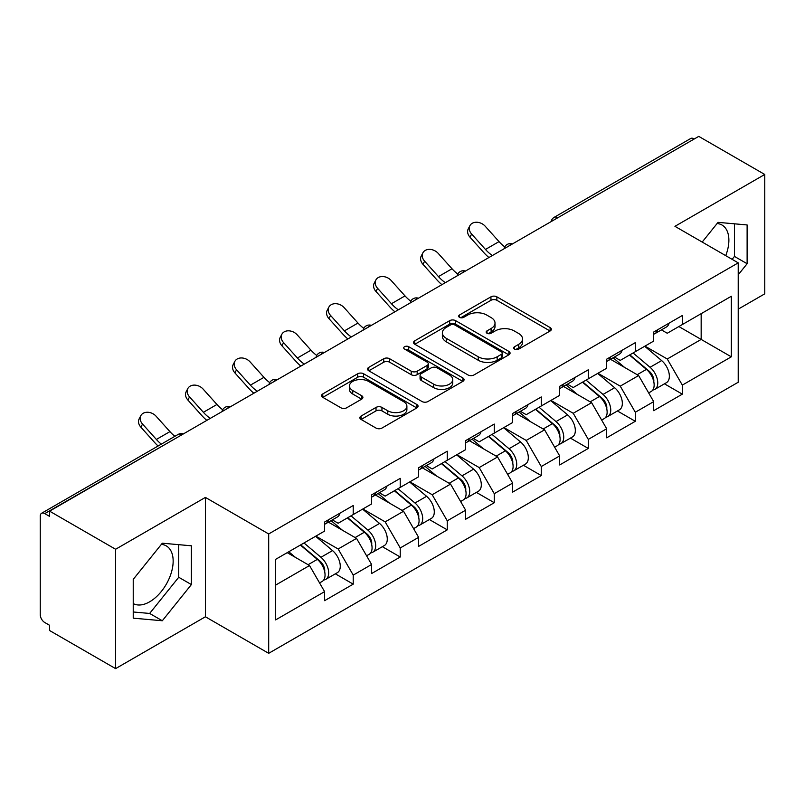 <?xml version="1.0" encoding="UTF-8"?>
<svg xmlns="http://www.w3.org/2000/svg" width="805" height="805" viewBox="0 0 805 805"><rect width="100%" height="100%" fill="white"/><g stroke="black" fill="none" stroke-linecap="round" stroke-linejoin="round"><path stroke-width="1.21" d="M514.546 349.129A2.928 1.691 0 0 0 518.682 349.129L550.117 330.986A4.186 2.415 0 0 0 551.345 329.275A4.186 2.415 0 0 0 550.117 327.575L496.866 296.834A4.186 2.415 0 0 0 490.949 296.834L459.524 314.976A2.928 1.691 0 0 0 458.669 316.174A2.928 1.691 0 0 0 459.524 317.361A2.928 1.691 0 0 0 463.66 317.361L467.735 315.017A13.383 7.728 0 0 1 486.663 315.017L491.1 317.583A13.383 7.728 0 0 1 495.025 323.047A13.383 7.728 0 0 1 491.1 328.51L487.035 330.855A2.928 1.691 0 0 0 486.18 332.052A2.928 1.691 0 0 0 487.035 333.25A2.928 1.691 0 0 0 491.171 333.25L495.246 330.905A13.383 7.728 0 0 1 514.174 330.905L518.611 333.461A13.383 7.728 0 0 1 522.536 338.925A13.383 7.728 0 0 1 518.611 344.389L514.546 346.744A2.928 1.691 0 0 0 513.691 347.941A2.928 1.691 0 0 0 514.546 349.129L514.546 346.744M133.228 603.569A33.247 19.189 120 0 0 149.65 601.808A33.247 19.189 120 0 0 171.364 572.516A33.247 19.189 120 0 0 166.273 545.881A33.247 19.189 120 0 0 161.362 544.371M717.094 223.528A33.247 19.189 -60 0 1 722.005 225.028A33.247 19.189 -60 0 1 725.728 255.648M361.093 416.044A4.186 2.415 0 0 0 359.865 417.745A4.186 2.415 0 0 0 361.093 419.455L376.026 428.079A4.186 2.415 0 0 0 381.942 428.079L416.849 407.924A4.186 2.415 0 0 0 418.077 406.223A4.186 2.415 0 0 0 416.849 404.513L363.608 373.772A4.186 2.415 0 0 0 357.692 373.772L322.785 393.927A4.186 2.415 0 0 0 321.557 395.627A4.186 2.415 0 0 0 322.785 397.338L340.827 407.753A4.186 2.415 0 0 0 346.744 407.753L361.676 399.129A4.186 2.415 0 0 0 362.904 397.418A4.186 2.415 0 0 0 361.676 395.718L352.731 390.546A11.19 6.46 0 0 1 349.45 385.977A11.19 6.46 0 0 1 356.363 380.01A11.19 6.46 0 0 1 368.559 381.409L403.617 401.655A11.19 6.46 0 0 1 406.887 406.223A11.19 6.46 0 0 1 399.984 412.19A11.19 6.46 0 0 1 387.789 410.792L381.942 407.411A4.186 2.415 0 0 0 376.026 407.411L361.093 416.044L361.093 419.455M205.406 497.41L115.598 549.262L49.588 511.155L698.75 136.377L764.75 174.474L674.942 226.326L738.225 262.863L268.689 533.957L205.406 497.41L205.406 616.781L268.689 653.318L268.689 533.957M468.027 374.969A4.186 2.415 0 0 0 473.944 374.969L508.851 354.814A4.186 2.415 0 0 0 510.078 353.103A4.186 2.415 0 0 0 508.851 351.393L455.6 320.652A4.186 2.415 0 0 0 449.683 320.652L414.776 340.807A4.186 2.415 0 0 0 413.559 342.517A4.186 2.415 0 0 0 414.776 344.218L468.027 374.969M405.74 349.762A2.928 1.691 0 0 1 408.719 350.175L408.719 346.703L462.855 377.958A4.186 2.415 0 0 1 464.072 379.658A4.186 2.415 0 0 1 462.855 381.369L427.948 401.524A4.186 2.415 0 0 1 422.031 401.524L368.781 370.783L368.781 367.362A4.186 2.415 0 0 0 367.553 369.072A4.186 2.415 0 0 0 368.781 370.783M368.781 367.362L383.723 358.738A4.186 2.415 0 0 1 389.64 358.738L411.234 371.206A4.186 2.415 0 0 0 417.151 371.206L427.053 365.49A4.186 2.415 0 0 0 428.28 363.78A4.186 2.415 0 0 0 427.053 362.069L404.573 349.088A2.928 1.691 0 0 1 403.718 347.891A2.928 1.691 0 0 1 405.529 346.331A2.928 1.691 0 0 1 408.719 346.703M268.689 653.318L738.225 382.234L738.225 262.863M335.343 573.824L353.224 584.148L353.224 575.102L338.16 549L315.852 536.13M353.224 584.148L324.596 600.681L324.596 591.635L275.622 619.91L275.622 559.354L324.596 531.079L324.596 522.032L353.224 505.51L353.224 514.556L371.608 503.94L371.608 494.894L400.236 478.361L400.236 487.407L418.62 476.791L418.62 467.745L447.258 451.223L447.258 460.269L465.642 449.653L465.642 440.607L494.27 424.074L494.27 433.12L512.654 422.504L512.654 413.458L541.282 396.935L541.282 405.982L559.666 395.366L559.666 386.32L588.294 369.787L588.294 378.833L606.678 368.227L606.678 359.171L635.306 342.648L635.306 351.694L653.69 341.079L653.69 332.032L682.328 315.5L682.328 324.546L731.302 296.27L731.302 356.826L682.328 385.102L667.254 359L644.956 346.13M664.447 383.824L682.328 394.148L682.328 385.102M682.328 394.148L653.69 410.681L653.69 401.635L635.306 412.241L620.242 386.148L597.944 373.268M617.425 410.973L635.306 421.297L635.306 412.241M635.306 421.297L606.678 437.819L606.678 428.773L588.294 439.389L573.23 413.287L550.922 400.407M570.413 438.111L588.294 448.435L588.294 439.389M588.294 448.435L559.666 464.968L559.666 455.922L541.282 466.528L526.218 440.436L503.91 427.556M523.401 465.26L541.282 475.574L541.282 466.528M541.282 475.574L512.654 492.107L512.654 483.06L494.27 493.676L479.196 467.574L456.898 454.694M476.389 492.398L494.27 502.723L494.27 493.676M494.27 502.723L465.642 519.255L465.642 510.199L447.258 520.815L432.184 494.723L409.886 481.843M429.377 519.547L447.258 529.861L447.258 520.815M447.258 529.861L418.62 546.394L418.62 537.348L400.236 547.963L385.172 521.861L362.874 508.981M382.355 546.686L400.236 557.01L400.236 547.963M400.236 557.01L371.608 573.542L371.608 564.486L353.224 575.102M332.334 519.889L338.16 523.25L353.224 514.556M338.16 549L356.545 538.394L328.41 522.153M371.608 564.486L356.545 538.394M379.346 492.751L385.172 496.111L400.236 487.407M385.172 521.861L403.557 511.245L375.432 495.005M418.62 537.348L403.557 511.245M426.358 465.602L432.184 468.963L447.258 460.269M432.184 494.723L450.569 484.107L422.444 467.866M465.642 510.199L450.569 484.107M473.37 438.463L479.196 441.824L494.27 433.12M479.196 467.574L497.581 456.958L469.456 440.717M512.654 483.06L497.581 456.958M520.392 411.315L526.218 414.676L541.282 405.982M526.218 440.436L544.593 429.82L516.468 413.579M559.666 455.922L544.593 429.82M567.404 384.176L573.23 387.537L588.294 378.833M573.23 413.287L591.615 402.671L563.48 386.43M606.678 428.773L591.615 402.671M614.416 357.028L620.242 360.388L635.306 351.694M620.242 386.148L638.627 375.533L610.502 359.292M653.69 401.635L638.627 375.533M694.232 138.983L557.704 217.803M555.782 218.91A6.39 3.693 120 0 1 557.402 217.632A6.39 3.693 60 0 0 554.212 217.31L690.73 138.49A6.39 3.693 60 0 1 693.93 138.812M661.428 329.889L667.254 333.25L682.328 324.546M667.254 359L701.165 339.428L701.165 313.678L731.302 296.27M678.857 326.548L731.302 356.826M738.225 309.15L764.75 293.845L764.75 174.474M115.598 549.262L115.598 668.623L49.588 630.526L49.588 625.304L44.768 622.517A6.39 3.693 -120 0 1 40.25 614.688L40.25 516.206A6.39 3.693 -120 0 1 41.578 513.278A6.39 3.693 -120 0 1 44.768 513.6L49.588 516.377L49.588 511.155M115.598 668.623L205.406 616.781M275.622 585.104L309.523 565.533L287.224 552.663M324.596 591.635L309.523 565.533M738.225 274.787L747.121 263.728L747.121 224.947L718.04 222.351L702.191 242.064M191.389 545.8L162.308 543.204L133.228 579.379L133.228 618.16L162.308 620.756L191.389 584.571L191.389 545.8M515.713 349.551L518.611 347.871A13.383 7.728 0 0 0 522.536 342.407L522.536 338.925M495.025 323.047L495.025 326.528A13.383 7.728 0 0 1 491.1 331.992L488.202 333.662M550.057 331.016L496.866 300.305A4.186 2.415 0 0 0 490.949 300.305L460.691 317.784M508.79 354.844L455.6 324.133A4.186 2.415 0 0 0 449.683 324.133L414.837 344.258M501.455 354.301A2.928 1.691 0 0 0 502.31 353.103A2.928 1.691 0 0 0 501.455 351.906L454.714 324.928A2.928 1.691 0 0 0 450.579 324.928L446.282 327.404A13.383 7.728 0 0 0 442.368 332.868A13.383 7.728 0 0 0 446.282 338.331L478.23 356.776A13.383 7.728 0 0 0 497.168 356.776L501.455 354.301L501.455 357.782A2.928 1.691 0 0 0 502.31 356.585L502.31 353.103M442.368 332.868L442.368 336.349A13.383 7.728 0 0 0 446.282 341.813L446.282 338.331M501.455 357.782L497.168 360.258A13.383 7.728 0 0 1 478.23 360.258L446.282 341.813M368.841 370.813L383.723 362.22L383.723 358.738M428.28 363.78L428.28 367.261A4.186 2.415 0 0 1 427.053 368.962L417.151 374.687A4.186 2.415 0 0 1 411.234 374.687L389.64 362.22A4.186 2.415 0 0 0 383.723 362.22M408.719 350.175L462.795 381.399M433.643 384.146A11.19 6.46 0 0 0 445.839 385.545A11.19 6.46 0 0 0 452.742 379.578A11.19 6.46 0 0 0 449.462 375.009L437.115 367.875A4.186 2.415 0 0 0 431.198 367.875L421.287 373.601A4.186 2.415 0 0 0 420.059 375.311A4.186 2.415 0 0 0 421.287 377.012L433.643 384.146L433.643 387.628A11.19 6.46 0 0 0 445.839 389.026A11.19 6.46 0 0 0 452.742 383.059L452.742 379.578M420.059 375.311L420.059 378.783A4.186 2.415 0 0 0 421.287 380.493L421.287 377.012M433.643 387.628L421.287 380.493M406.887 406.223L406.887 409.695A11.19 6.46 0 0 1 399.984 415.672A11.19 6.46 0 0 1 387.789 414.263L381.942 410.892A4.186 2.415 0 0 0 376.026 410.892L361.143 419.486M349.45 385.977L349.45 389.459A11.19 6.46 0 0 0 352.731 394.027L352.731 390.546M361.626 399.159L352.731 394.027M416.799 407.964L363.608 377.253A4.186 2.415 0 0 0 357.692 377.253L322.835 397.368M732.117 259.341L734.462 256.423L734.462 223.82M734.462 256.423L747.121 263.728M133.228 611.981L149.65 613.45L178.73 577.265L178.73 544.663M178.73 577.265L191.389 584.571M149.65 613.45L162.308 620.756M650.108 372.071L647.995 370.853M652.805 390.002A14.067 8.12 -120 0 0 654.847 389.368A14.067 8.12 -120 0 0 657.373 379.537A14.067 8.12 -120 0 0 650.058 367.281L633.092 352.972M654.847 389.368L666.449 382.667A14.067 8.12 -120 0 0 668.975 372.836A14.067 8.12 -120 0 0 661.66 360.59L644.694 346.271M629.822 354.864L649.172 371.186A8.523 4.921 60 0 1 653.771 381.691M648.669 392.931L651.235 391.451A14.067 8.12 -120 0 0 653.761 381.62A14.067 8.12 -120 0 0 646.435 369.374L629.47 355.065M624.579 367.422L613.138 357.762M488.927 257.509A34.092 19.682 60 0 1 483.815 252.599L469.979 237.193A9.59 7.356 -152.4 0 1 468.269 228.831L469.909 225.682A9.59 7.356 27.6 0 0 471.629 234.044L485.465 249.449A28.557 16.482 -120 0 0 492.368 255.527M504.795 246.894A28.557 16.482 -120 0 1 499.03 241.611L485.194 226.215A9.59 7.356 27.6 0 0 469.909 225.682M653.851 331.942A14.067 8.12 60 0 1 653.69 332.495M657.464 329.849A14.067 8.12 60 0 1 654.847 333.683A14.067 8.12 60 0 1 653.69 334.166M669.066 323.157A14.067 8.12 60 0 1 666.449 326.991L654.847 333.683M603.096 399.21L600.983 397.992M605.793 417.141A14.067 8.12 -120 0 0 607.835 416.507A14.067 8.12 -120 0 0 610.361 406.676A14.067 8.12 -120 0 0 603.036 394.43L586.08 380.121M607.835 416.507L619.437 409.805A14.067 8.12 -120 0 0 621.963 399.984A14.067 8.12 -120 0 0 614.638 387.728L597.682 373.419M582.81 382.003L602.16 398.324A8.523 4.921 60 0 1 606.759 408.829M601.657 420.079L604.223 418.6A14.067 8.12 -120 0 0 606.749 408.769A14.067 8.12 -120 0 0 599.423 396.513L582.458 382.204M577.567 394.571L566.126 384.911M556.084 426.358L553.971 425.141M558.781 444.29A14.067 8.12 -120 0 0 560.823 443.656A14.067 8.12 -120 0 0 563.349 433.825A14.067 8.12 -120 0 0 556.024 421.568L539.058 407.26M560.823 443.656L572.425 436.954A14.067 8.12 -120 0 0 574.951 427.123A14.067 8.12 -120 0 0 567.626 414.877L550.67 400.558M535.798 409.151L555.148 425.473A8.523 4.921 60 0 1 559.747 435.978M554.645 447.218L557.201 445.739A14.067 8.12 -120 0 0 559.737 435.908A14.067 8.12 -120 0 0 552.411 423.661L535.446 409.353M530.555 421.709L519.114 412.049M509.062 453.497L506.959 452.279M511.759 471.428A14.067 8.12 -120 0 0 513.811 470.794A14.067 8.12 -120 0 0 516.337 460.963A14.067 8.12 -120 0 0 509.012 448.717L492.046 434.408M513.811 470.794L525.413 464.093A14.067 8.12 -120 0 0 527.939 454.272A14.067 8.12 -120 0 0 520.614 442.015L503.648 427.707M488.786 436.29L508.126 452.611A8.523 4.921 60 0 1 512.735 463.117M507.633 474.366L510.189 472.887A14.067 8.12 -120 0 0 512.715 463.056A14.067 8.12 -120 0 0 505.389 450.8L488.434 436.491M483.543 448.858L472.092 439.198M462.05 480.645L459.947 479.428M464.747 498.577A14.067 8.12 -120 0 0 466.789 497.943A14.067 8.12 -120 0 0 469.325 488.112A14.067 8.12 -120 0 0 462 475.856L445.034 461.547M466.789 497.943L478.391 491.241A14.067 8.12 -120 0 0 480.927 481.41A14.067 8.12 -120 0 0 473.602 469.154L456.636 454.845M441.764 463.439L461.114 479.76A8.523 4.921 60 0 1 465.713 490.265M460.611 501.505L463.177 500.026A14.067 8.12 -120 0 0 465.703 490.195A14.067 8.12 -120 0 0 458.377 477.949L441.422 463.64M436.531 475.997L425.08 466.337M415.038 507.784L412.925 506.566M417.735 525.715A14.067 8.12 -120 0 0 419.777 525.081A14.067 8.12 -120 0 0 422.303 515.25A14.067 8.12 -120 0 0 414.978 503.004L398.022 488.695M419.777 525.081L431.379 518.38A14.067 8.12 -120 0 0 433.905 508.559A14.067 8.12 -120 0 0 426.59 496.303L409.624 481.994M394.752 490.577L414.102 506.898A8.523 4.921 60 0 1 418.701 517.404M413.599 528.644L416.165 527.164A14.067 8.12 -120 0 0 418.691 517.343A14.067 8.12 -120 0 0 411.365 505.087L394.4 490.778M389.509 503.145L378.068 493.485M441.905 284.658A34.092 19.682 60 0 1 436.803 279.738L422.967 264.332A9.59 7.356 -152.4 0 1 421.246 255.98L422.897 252.82A9.59 7.356 27.6 0 0 424.617 261.182L438.453 276.588A28.557 16.482 -120 0 0 445.356 282.666M457.783 274.042A28.557 16.482 -120 0 1 452.018 268.759L438.182 253.354A9.59 7.356 27.6 0 0 422.897 252.82M606.839 359.08A14.067 8.12 60 0 1 606.678 359.644M610.452 356.997A14.067 8.12 60 0 1 607.835 360.831A14.067 8.12 60 0 1 606.678 361.304M622.054 350.296A14.067 8.12 60 0 1 619.437 354.13L607.835 360.831M394.893 311.797A34.092 19.682 60 0 1 389.791 306.886L375.955 291.48A9.59 7.356 -152.4 0 1 374.234 283.119L375.885 279.969A9.59 7.356 27.6 0 0 377.605 288.331L391.441 303.726A28.557 16.482 -120 0 0 398.344 309.814M410.771 301.181A28.557 16.482 -120 0 1 405.006 295.898L391.16 280.502A9.59 7.356 27.6 0 0 375.885 279.969M559.827 386.229A14.067 8.12 60 0 1 559.666 386.782M563.44 384.136A14.067 8.12 60 0 1 560.823 387.97A14.067 8.12 60 0 1 559.666 388.453M575.042 377.444A14.067 8.12 60 0 1 572.425 381.268L560.823 387.97M347.881 338.945A34.092 19.682 60 0 1 342.779 334.025L328.933 318.619A9.59 7.356 -152.4 0 1 327.222 310.257L328.873 307.108A9.59 7.356 27.6 0 0 330.583 315.469L344.429 330.875A28.557 16.482 -120 0 0 351.332 336.953M363.759 328.329A28.557 16.482 -120 0 1 357.984 323.047L344.148 307.641A9.59 7.356 27.6 0 0 328.873 307.108M512.805 413.368A14.067 8.12 60 0 1 512.654 413.931M516.428 411.285A14.067 8.12 60 0 1 513.811 415.118A14.067 8.12 60 0 1 512.654 415.591M528.03 404.583A14.067 8.12 60 0 1 525.413 408.417L513.811 415.118M300.869 366.084A34.092 19.682 60 0 1 295.767 361.173L281.921 345.768A9.59 7.356 -152.4 0 1 280.21 337.406L281.861 334.256A9.59 7.356 27.6 0 0 283.571 342.618L297.407 358.014A28.557 16.482 -120 0 0 304.31 364.101M316.737 355.468A28.557 16.482 -120 0 1 310.972 350.185L297.136 334.779A9.59 7.356 27.6 0 0 281.861 334.256M465.793 440.516A14.067 8.12 60 0 1 465.642 441.07M469.416 438.423A14.067 8.12 60 0 1 466.789 442.257A14.067 8.12 60 0 1 465.642 442.74M481.018 431.732A14.067 8.12 60 0 1 478.391 435.555L466.789 442.257M253.857 393.232A34.092 19.682 60 0 1 248.745 388.312L234.909 372.906A9.59 7.356 -152.4 0 1 233.198 364.544L234.839 361.395A9.59 7.356 27.6 0 0 236.559 369.757L250.395 385.162A28.557 16.482 -120 0 0 257.298 391.24M269.725 382.617A28.557 16.482 -120 0 1 263.959 377.334L250.124 361.928A9.59 7.356 27.6 0 0 234.839 361.395M418.781 467.655A14.067 8.12 60 0 1 418.62 468.208M422.394 465.572A14.067 8.12 60 0 1 419.777 469.406A14.067 8.12 60 0 1 418.62 469.879M433.996 458.87A14.067 8.12 60 0 1 431.379 462.704L419.777 469.406M368.026 534.933L365.913 533.715M370.723 552.864A14.067 8.12 -120 0 0 372.765 552.22A14.067 8.12 -120 0 0 375.291 542.399A14.067 8.12 -120 0 0 367.966 530.143L351.01 515.834M372.765 552.22L384.367 545.528A14.067 8.12 -120 0 0 386.893 535.697A14.067 8.12 -120 0 0 379.568 523.441L362.612 509.132M347.74 517.726L367.09 534.047A8.523 4.921 60 0 1 371.689 544.542M366.587 555.792L369.153 554.313A14.067 8.12 -120 0 0 371.679 544.482A14.067 8.12 -120 0 0 364.353 532.236L347.388 517.927M342.497 530.284L331.056 520.624M206.835 420.371A34.092 19.682 60 0 1 201.733 415.461L187.897 400.055A9.59 7.356 -152.4 0 1 186.176 391.693L187.827 388.543A9.59 7.356 27.6 0 0 189.547 396.905L203.383 412.301A28.557 16.482 -120 0 0 210.286 418.389M222.713 409.755A28.557 16.482 -120 0 1 216.948 404.472L203.102 389.067A9.59 7.356 27.6 0 0 187.827 388.543M371.769 494.803A14.067 8.12 60 0 1 371.608 495.357M375.382 492.71A14.067 8.12 60 0 1 372.765 496.544A14.067 8.12 60 0 1 371.608 497.027M386.984 486.019A14.067 8.12 60 0 1 384.367 489.843L372.765 496.544M321.014 562.071L318.901 560.854M323.711 580.003A14.067 8.12 -120 0 0 325.753 579.369A14.067 8.12 -120 0 0 328.279 569.538A14.067 8.12 -120 0 0 320.954 557.291L303.988 542.983M325.753 579.369L337.355 572.667A14.067 8.12 -120 0 0 339.881 562.846A14.067 8.12 -120 0 0 332.556 550.59L315.59 536.281M300.728 544.864L320.078 561.186A8.523 4.921 60 0 1 324.677 571.691M319.575 582.931L322.131 581.452A14.067 8.12 -120 0 0 324.667 571.631A14.067 8.12 -120 0 0 317.341 559.374L300.376 545.066M295.485 557.432L288.774 551.767M158.092 446.01A34.092 19.682 60 0 1 154.721 442.599L140.885 427.193A9.59 7.356 -152.4 0 1 139.164 418.831L140.815 415.682A9.59 7.356 27.6 0 0 142.535 424.044L156.371 439.45A28.557 16.482 -120 0 0 161.342 444.129M174.906 436.3A28.557 16.482 -120 0 1 169.936 431.621L156.09 416.215A9.59 7.356 27.6 0 0 140.815 415.682M324.757 521.942A14.067 8.12 60 0 1 324.596 522.495M328.37 519.859A14.067 8.12 60 0 1 325.753 523.693A14.067 8.12 60 0 1 324.596 524.166M339.972 513.157A14.067 8.12 60 0 1 337.355 516.991L325.753 523.693M181.598 434.952L44.768 513.6M182.916 434.187A6.39 3.693 -60 0 0 181.296 434.77A6.39 3.693 -120 0 0 178.096 434.459L41.578 513.278M508.77 246.058A6.39 3.693 120 0 1 510.39 244.77A6.39 3.693 -60 0 1 512.01 244.187M461.758 273.197A6.39 3.693 120 0 1 463.378 271.919A6.39 3.693 -60 0 1 464.998 271.325M414.736 300.346A6.39 3.693 120 0 1 416.366 299.058A6.39 3.693 -60 0 1 417.986 298.474M367.724 327.484A6.39 3.693 120 0 1 369.344 326.206A6.39 3.693 -60 0 1 370.974 325.612M320.712 354.633A6.39 3.693 120 0 1 322.332 353.345A6.39 3.693 -60 0 1 323.962 352.761M273.7 381.771A6.39 3.693 120 0 1 275.32 380.493A6.39 3.693 -60 0 1 276.94 379.9M226.688 408.92A6.39 3.693 120 0 1 228.308 407.632A6.39 3.693 -60 0 1 229.928 407.038M518.611 347.871L518.611 344.389M487.035 333.25L487.035 330.855M491.1 331.992L491.1 328.51M459.524 317.361L459.524 314.976M490.949 300.305L490.949 296.834M496.866 300.305L496.866 296.834M550.117 330.986L550.117 327.575M414.776 344.218L414.776 340.807M449.683 324.133L449.683 320.652M455.6 324.133L455.6 320.652M508.851 354.814L508.851 351.393M478.23 360.258L478.23 356.776M497.168 360.258L497.168 356.776M389.64 362.22L389.64 358.738M411.234 374.687L411.234 371.206M417.151 374.687L417.151 371.206M427.053 368.962L427.053 365.49M462.855 381.369L462.855 377.958M376.026 410.892L376.026 407.411M381.942 410.892L381.942 407.411M387.789 414.263L387.789 410.792M361.676 399.129L361.676 395.718M322.785 397.338L322.785 393.927M357.692 377.253L357.692 373.772M363.608 377.253L363.608 373.772M416.849 407.924L416.849 404.513M650.058 367.281L661.66 360.59M637.198 374.707L646.435 369.374M471.629 234.044L469.979 237.193M499.03 241.611L485.465 249.449M603.036 394.43L614.638 387.728M590.186 401.846L599.423 396.513M556.024 421.568L567.626 414.877M543.174 428.995L552.411 423.661M509.012 448.717L520.614 442.015M496.152 456.133L505.389 450.8M462 475.856L473.602 469.154M449.14 483.282L458.377 477.949M414.978 503.004L426.59 496.303M402.128 510.42L411.365 505.087M424.617 261.182L422.967 264.332M452.018 268.759L438.453 276.588M377.605 288.331L375.955 291.48M405.006 295.898L391.441 303.726M330.583 315.469L328.933 318.619M357.984 323.047L344.429 330.875M283.571 342.618L281.921 345.768M310.972 350.185L297.407 358.014M236.559 369.757L234.909 372.906M263.959 377.334L250.395 385.162M367.966 530.143L379.568 523.441M355.116 537.569L364.353 532.236M189.547 396.905L187.897 400.055M216.948 404.472L203.383 412.301M320.954 557.291L332.556 550.59M308.094 564.708L317.341 559.374M142.535 424.044L140.885 427.193M169.936 431.621L156.371 439.45M554.212 217.31A6.39 6.39 0 0 0 551.133 221.596M512.443 243.935A6.39 6.39 0 0 0 504.121 248.735M465.431 271.084A6.39 6.39 0 0 0 457.109 275.884M418.409 298.222A6.39 6.39 0 0 0 410.097 303.022M371.397 325.371A6.39 6.39 0 0 0 363.075 330.171M324.385 352.51A6.39 6.39 0 0 0 316.063 357.309M277.373 379.658A6.39 6.39 0 0 0 269.051 384.458M230.361 406.797A6.39 6.39 0 0 0 222.039 411.597M183.339 433.935A6.39 6.39 0 0 0 178.096 434.459"/></g></svg>
